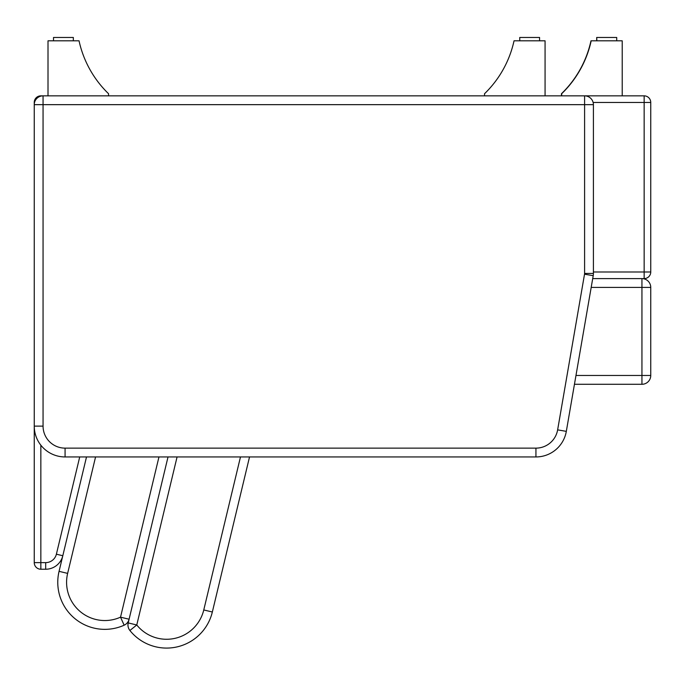 <?xml version="1.0" encoding="UTF-8"?>
<svg xmlns="http://www.w3.org/2000/svg" width="685" height="685" viewBox="0 0 685 685"><rect width="100%" height="100%" fill="white"/><g stroke="black" fill="none" stroke-linecap="round" stroke-linejoin="round"><path stroke-width="1.03" d="M650.75 102.459L644.148 102.459L644.148 271.996L650.75 271.996L650.75 102.459A6.602 6.602 0 0 0 644.148 95.849L644.148 102.459L593.124 102.459M650.75 271.996A6.602 6.602 0 0 1 644.148 278.598L644.148 271.996L593.407 271.996M592.705 278.598L644.148 278.598M644.148 95.849L584.596 95.849L584.596 104.659L593.407 104.659A8.811 8.811 0 0 0 584.596 95.849L40.852 95.849A6.602 6.602 0 0 0 34.25 102.459L34.533 102.459M79.717 456.946L56.384 554.191A11.011 11.011 0 0 1 45.681 562.625L34.25 562.625A6.602 6.602 0 0 0 40.852 569.235L40.852 445.181M40.852 569.235L45.681 569.235A17.613 17.613 0 0 0 62.806 555.732L86.507 456.946M34.25 102.459L34.25 562.625M129.902 630.491A47.051 47.051 0 0 0 212.341 612.005A47.051 47.051 0 0 1 129.902 630.491L136.769 624.977L128.206 622.922A8.811 8.811 0 0 0 129.902 630.491A8.811 8.811 0 0 1 128.206 622.922L168.022 456.946L129.088 619.223L120.526 617.168L124.148 625.199A8.811 8.811 0 0 0 129.088 619.223A8.811 8.811 0 0 1 124.148 625.199A47.051 47.051 0 0 1 59.064 571.333L62.806 555.732A17.613 17.613 0 0 1 45.681 569.235L45.681 562.625M641.939 278.598A8.811 8.811 0 0 1 650.75 287.409A8.811 8.811 0 0 0 641.939 278.598L641.939 375.474L650.75 375.474A8.811 8.811 0 0 1 641.939 384.285L641.939 375.474L575.974 375.474M650.75 375.474L650.75 287.409L591.189 287.409M574.45 384.285L641.939 384.285M240.478 456.946L203.77 609.95L212.341 612.005L249.528 456.946L535.935 456.946A30.825 30.825 0 0 0 566.315 431.362A30.825 30.825 0 0 1 535.935 456.946A30.825 30.825 0 0 0 566.315 431.362L593.21 275.687A13.212 13.212 0 0 0 593.407 273.435L593.407 104.659M561.46 95.849L561.46 93.734A104.591 104.591 0 0 0 590.984 40.809L622.211 40.809L622.211 95.849M108.564 95.849L108.564 93.734A104.591 104.591 0 0 1 79.04 40.809L48.01 40.809L48.01 95.849M484.526 95.849L484.526 93.734A104.591 104.591 0 0 0 514.041 40.809L545.072 40.809L545.072 95.849M561.666 95.849L561.666 93.734A104.591 104.591 0 0 0 591.181 40.809M596.695 40.809L596.695 37.461L596.892 40.809M616.714 40.809L616.714 37.461L596.892 37.461M73.329 40.809L73.329 37.461L53.516 37.461L53.516 40.809M539.574 40.809L539.574 37.461L519.752 37.461L519.752 40.809M34.25 426.121A30.825 30.825 0 0 0 65.075 456.946L535.935 456.946L65.075 456.946L65.075 448.136A22.014 22.014 0 0 1 43.061 426.121L34.25 426.121M43.061 426.121L43.061 104.659L34.25 104.659A8.811 8.811 0 0 1 43.061 95.849L43.061 104.659L584.596 104.659L584.596 273.435A4.401 4.401 0 0 1 584.528 274.188L557.633 429.863L566.315 431.362A30.825 30.825 0 0 1 535.935 456.946L535.935 448.136L65.075 448.136M62.806 555.732L56.384 554.191M158.963 456.946L120.526 617.168A38.24 38.24 0 0 1 67.635 573.388L95.566 456.946L67.635 573.388L59.064 571.333M203.77 609.95A38.24 38.24 0 0 1 136.769 624.977L177.072 456.946M593.21 275.687L584.528 274.188M557.633 429.863A22.014 22.014 0 0 1 535.935 448.136M593.407 273.435L584.596 273.435"/></g></svg>
